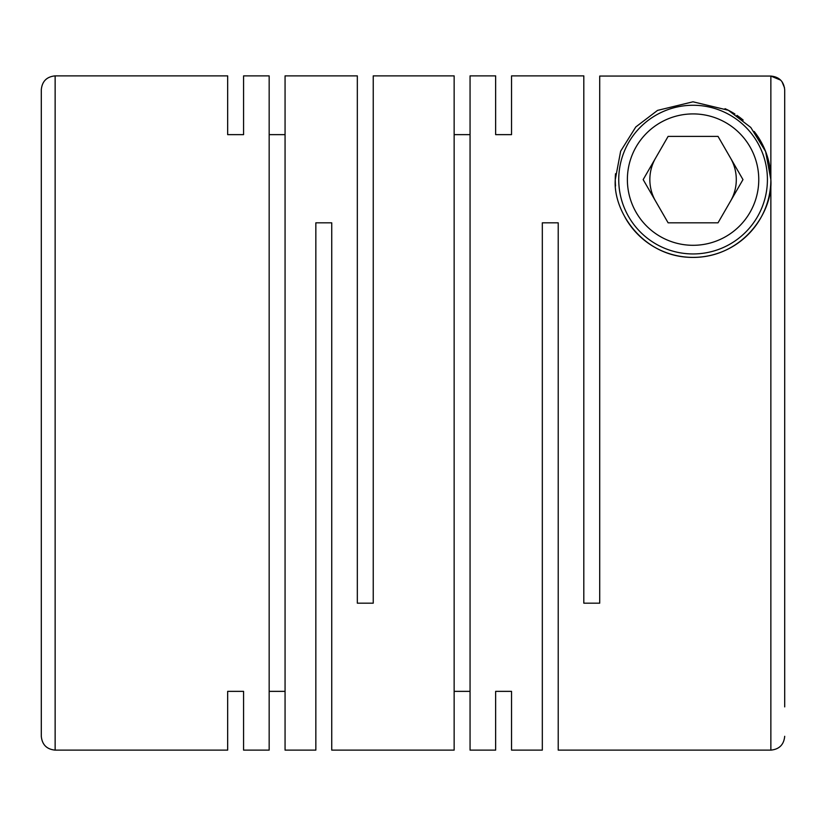 <?xml version="1.0" encoding="UTF-8"?>
<svg xmlns="http://www.w3.org/2000/svg" width="826" height="826" viewBox="0 0 826 826"><rect width="100%" height="100%" fill="white"/><g stroke="black" fill="none" stroke-linecap="round" stroke-linejoin="round"><path stroke-width="1.24" d="M243.577 75.878L243.577 134.638L243.577 75.878L269.162 75.878L269.162 750.122L243.577 750.122L243.577 691.362L243.577 750.122M269.162 134.638L285.063 134.638M285.063 75.878L285.063 750.122L315.842 750.122L315.842 222.824L331.742 222.824L331.742 750.122L454.145 750.122L454.145 75.878L373.238 75.878L373.238 603.176L357.328 603.176L357.328 75.878L285.063 75.878M227.666 134.638L227.666 75.878L227.666 134.638L243.577 134.638M227.666 691.362L227.666 750.122L227.666 691.362L243.577 691.362M269.162 691.362L285.063 691.362M454.145 134.638L470.056 134.638M495.641 75.878L495.641 134.638L495.641 75.878L470.056 75.878L470.056 750.122L495.641 750.122L495.641 691.362L495.641 750.122M754.169 131.448A77.799 77.799 0 0 1 770.865 179.603L765.609 151.488L750.782 127.441L728.346 110.261L692.993 101.804L657.537 110.395L635.793 126.956L620.646 151.199L615.277 179.603C612.871 211.446 643.113 257.34 692.487 257.402C741.934 257.836 773.208 212.788 770.865 179.603L770.865 750.122L558.221 750.122L558.221 222.824L542.321 222.824L542.321 750.122L511.542 750.122L511.542 691.362L511.542 750.122M511.542 75.878L511.542 134.638L511.542 75.878L583.806 75.878L583.806 603.176L599.717 603.176L599.717 76.064L770.865 76.064C779.259 76.859 783.864 81.475 784.7 89.9L784.7 706.901M495.641 134.638L511.542 134.638M495.641 691.362L511.542 691.362M454.145 691.362L470.056 691.362M784.545 87.866L781.964 81.64M780.663 80.132L770.865 76.064L770.865 179.603A77.799 77.799 0 0 1 625.065 217.383M615.535 185.964A77.799 77.799 0 0 1 615.494 173.739M758.764 179.603A65.698 65.698 0 0 1 693.076 245.301A65.698 65.698 0 0 1 627.378 179.603A65.698 65.698 0 0 1 693.076 113.916A65.698 65.698 0 0 1 758.764 179.603M767.416 179.603A74.34 74.34 0 0 1 693.076 253.943A74.34 74.34 0 0 1 618.736 179.603A74.34 74.34 0 0 1 693.076 105.263A74.34 74.34 0 0 1 767.416 179.603M730.504 201.214A43.22 43.22 0 0 0 730.504 157.993M655.637 157.993A43.22 43.22 0 0 0 655.637 201.214M643.165 179.603L668.12 222.824L718.021 222.824L742.977 179.603L718.021 136.383L668.12 136.383L643.165 179.603M725.032 108.681A77.799 77.799 0 0 1 734.933 114.029M736.937 115.351A77.799 77.799 0 0 1 743.173 120.09M784.7 309.884L784.7 89.9M55.136 75.878L55.136 750.122C46.731 749.306 42.116 744.691 41.3 736.296L41.3 89.704C42.116 81.309 46.731 76.694 55.136 75.878L227.666 75.878M55.136 750.122L227.666 750.122M770.865 750.122C779.269 749.306 783.884 744.691 784.7 736.296"/></g></svg>
